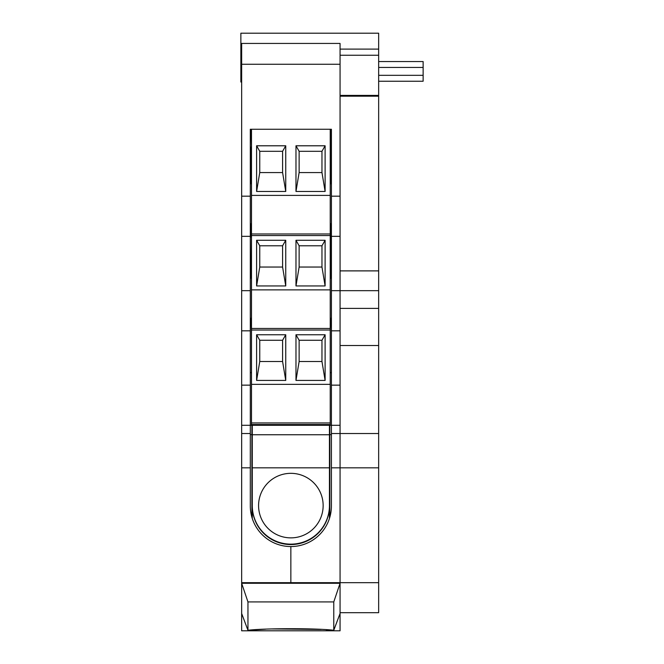 <?xml version="1.0" encoding="UTF-8"?>
<svg xmlns="http://www.w3.org/2000/svg" width="664" height="664" viewBox="0 0 664 664"><rect width="100%" height="100%" fill="white"/><g stroke="black" fill="none" stroke-linecap="round" stroke-linejoin="round"><path stroke-width="1" d="M378.654 308.395L378.654 582.668L340.068 582.668L340.068 385.145L331.411 385.145L331.411 425.3L340.068 425.3L340.068 582.668L290.857 582.668L290.857 583.266L290.857 546.555A40.545 40.545 0 0 0 331.411 506.001L331.411 425.3L241.654 425.3L241.654 43.434L340.068 43.434L340.068 290.666L378.654 290.666L378.654 308.395L340.068 308.395M251.49 129.256L251.49 233.977L330.232 233.977L330.232 129.256L250.71 129.256L250.311 146.976M340.068 385.145L340.068 290.666L331.411 290.666L331.411 236.334L340.068 236.334M330.232 129.256L331.012 129.256L331.012 183.588M331.411 278.067L330.232 278.067M331.411 183.588L330.232 183.588M331.411 318.222L330.232 318.222M251.49 318.222L250.311 318.222M331.411 223.743L330.232 223.743M251.49 223.743L250.311 223.743M331.411 236.334L331.411 129.256L250.311 129.256L250.311 196.179L241.654 196.179M251.49 278.067L250.311 278.067M251.49 183.588L250.311 183.588M331.411 385.145L331.411 330.821L340.068 330.821M331.411 330.821L331.411 290.666M331.411 196.179L340.068 196.179M241.654 64.259L340.068 64.259M241.654 425.3L241.654 582.668L290.857 582.668L290.857 546.555A40.545 40.545 0 0 1 250.311 506.001L250.311 196.179M241.654 385.145L250.311 385.145M241.654 330.821L250.311 330.821M241.654 290.666L250.311 290.666M241.654 236.334L250.311 236.334M331.411 372.712L330.232 372.712M251.49 372.712L250.311 372.712M331.411 372.546L330.232 372.546M251.49 372.546L250.311 372.546M331.411 278.233L330.232 278.233M251.49 278.233L250.311 278.233M331.411 183.754L330.232 183.754M251.49 183.754L250.311 183.754M330.232 233.977L330.232 424.512L251.49 424.512L251.49 422.935L330.232 422.935M330.232 330.033L251.49 330.033L251.49 422.935M285.744 380.422L256.611 380.422L256.611 334.756L285.744 334.756L285.744 380.422L282.59 361.523L259.757 361.523L259.757 340.267L256.611 334.756M325.111 380.422L295.978 380.422L295.978 334.756L325.111 334.756L325.111 380.422L321.965 361.523L299.132 361.523L299.132 340.267L295.978 334.756M251.49 384.356L330.232 384.356M256.611 380.422L259.757 361.523M285.744 334.756L282.59 340.267L282.59 361.523M282.59 340.267L259.757 340.267M295.978 380.422L299.132 361.523M325.111 334.756L321.965 340.267L321.965 361.523M321.965 340.267L299.132 340.267M251.49 233.977L251.49 330.033M285.744 285.943L256.611 285.943L256.611 240.277L285.744 240.277L285.744 285.943L282.59 267.044L259.757 267.044L259.757 245.788L256.611 240.277M325.111 285.943L295.978 285.943L295.978 240.277L325.111 240.277L325.111 285.943L321.965 267.044L299.132 267.044L299.132 245.788L295.978 240.277M251.49 289.877L330.232 289.877M256.611 285.943L259.757 267.044M285.744 240.277L282.59 245.788L282.59 267.044M282.59 245.788L259.757 245.788M295.978 285.943L299.132 267.044M325.111 240.277L321.965 245.788L321.965 267.044M321.965 245.788L299.132 245.788M330.232 235.546L251.49 235.546M285.744 191.456L256.611 191.456L256.611 145.79L285.744 145.79L285.744 191.456L282.59 172.565L259.757 172.565L259.757 151.301L256.611 145.79M325.111 191.456L295.978 191.456L295.978 145.79L325.111 145.79L325.111 191.456L321.965 172.565L299.132 172.565L299.132 151.301L295.978 145.79M251.49 195.399L330.232 195.399M256.611 191.456L259.757 172.565M285.744 145.79L282.59 151.301L282.59 172.565M282.59 151.301L259.757 151.301M295.978 191.456L299.132 172.565M325.111 145.79L321.965 151.301L321.965 172.565M321.965 151.301L299.132 151.301M250.71 183.588L250.71 146.976M250.71 278.067L250.311 237.123M250.71 237.123L250.71 223.743M250.311 331.61L250.71 318.222M331.012 318.222L331.411 331.61M331.012 223.743L331.012 278.067M247.954 601.924L247.954 630.277C264.504 628.185 317.209 628.185 333.768 630.277L333.768 601.924L247.954 601.924L241.654 583.283L241.654 613.494L242.244 615.071M265.766 629.173L247.954 630.277L241.654 613.494L241.654 630.8L340.068 630.8L340.068 613.494L333.768 630.277M336.515 622.948L337.602 620.06M329.444 425.3L329.444 518.484M252.278 425.3L252.278 506.009A38.578 38.553 180 0 0 290.857 544.563A38.578 38.553 180 0 0 329.444 506.009L329.444 505.594A38.578 38.553 180 0 1 290.857 544.148A38.578 38.553 180 0 1 252.278 505.594L252.278 518.484M290.857 473.332A32.279 32.262 180 0 1 318.82 521.73A32.279 32.262 180 0 1 262.902 521.73A32.279 32.262 180 0 1 290.857 473.332M333.768 601.924L340.068 583.283L241.654 583.266L241.654 582.668M340.068 583.266L340.068 613.494M330.216 630.011L326.124 629.729M321.185 629.439L271.626 628.933M242.46 615.636L247.954 630.277M378.654 345.504L340.068 345.504M378.654 582.668L378.654 612.689L340.068 612.689M329.834 517.198L329.834 425.3M329.834 434.629L331.411 434.629M251.888 425.3L251.888 517.198M251.888 434.629L250.311 434.629M241.654 82.012L240.866 82.012L240.866 33.2L378.654 33.2L378.654 290.666M378.654 55.245L340.068 55.245M340.068 95.4L378.654 95.4M240.866 49.103L241.654 49.103M340.068 49.103L378.654 49.103M240.866 63.57L241.654 63.57M367.233 95.4L367.233 96.189M340.068 270.887L378.654 270.887M340.068 96.189L378.654 96.189M369.201 96.189L369.201 95.4M378.654 61.544L423.134 61.544L423.134 81.232L378.654 81.232M423.134 67.446L378.654 67.446M378.654 75.322L423.134 75.322M368.022 95.4L368.022 96.189M251.49 328.456L330.232 328.456M329.444 467.821L252.278 467.821M329.444 434.754L252.278 434.754M378.654 433.526L331.411 433.526M378.654 467.821L331.411 467.821M250.311 467.821L241.654 467.821M250.311 433.526L241.654 433.526"/></g></svg>
